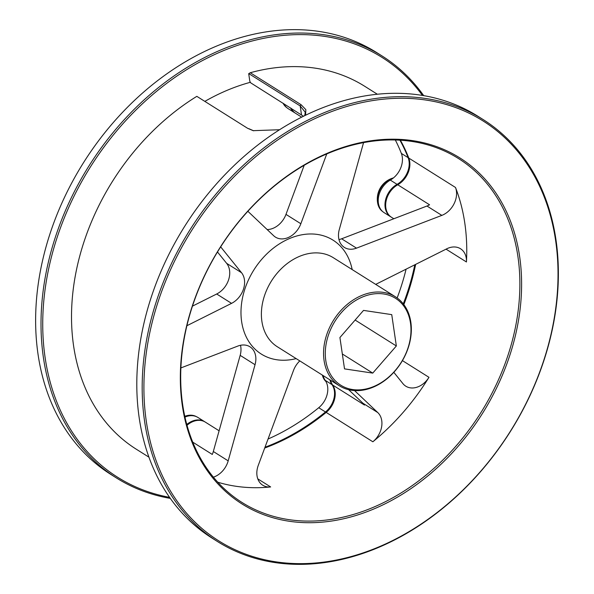 <?xml version="1.0" encoding="UTF-8"?>
<svg xmlns="http://www.w3.org/2000/svg" width="594" height="594" viewBox="0 0 594 594"><rect width="100%" height="100%" fill="white"/><g stroke="black" fill="none" stroke-linecap="round" stroke-linejoin="round"><path stroke-width="0.89" d="M408.071 347.735A51.344 38.981 122.2 0 0 383.657 293.963A51.344 38.981 122.2 0 0 328.192 335.773A51.344 38.981 122.2 0 0 352.606 389.538A51.344 38.981 122.2 0 0 408.071 347.735M326.537 335.194A52.591 39.932 -57.8 0 1 395.448 296.807A52.591 39.932 -57.8 0 1 408.353 347.445A52.591 39.932 -57.8 0 1 339.441 385.833A52.591 39.932 -57.8 0 1 326.537 335.194M510.001 354.767A204.44 155.227 -57.8 0 1 289.137 521.242A204.44 155.227 -57.8 0 1 191.936 307.143A204.44 155.227 -57.8 0 1 412.793 140.667A204.44 155.227 -57.8 0 1 510.001 354.767M192.218 306.853A203.193 154.277 122.2 0 0 242.077 502.509A203.193 154.277 122.2 0 0 508.345 354.187A203.193 154.277 122.2 0 0 458.479 158.531A203.193 154.277 122.2 0 0 192.218 306.853M543.941 359.845A248.069 188.35 122.2 0 0 425.987 100.052A248.069 188.35 122.2 0 0 157.997 302.056A248.069 188.35 122.2 0 0 275.943 561.85A248.069 188.35 122.2 0 0 543.941 359.845M156.333 301.477A249.317 189.3 -57.8 0 1 483.041 119.491A249.317 189.3 -57.8 0 1 544.223 359.556A249.317 189.3 -57.8 0 1 217.515 541.55A249.317 189.3 -57.8 0 1 156.333 301.477M279.492 129.737L253.185 130.673L247.646 128.319L196.829 96.347A214.412 162.801 122.2 0 0 83.687 242.76A214.412 162.801 122.2 0 0 136.301 449.22L148.953 457.18M483.041 119.491L477.658 116.105A249.317 189.3 122.2 0 0 150.95 298.091A249.317 189.3 122.2 0 0 212.132 538.157L217.515 541.55M192.753 442.151L212.296 454.447A19.632 14.902 122.2 0 0 213.031 452.472A19.632 14.902 122.2 0 0 213.32 451.507L228.185 460.862A19.632 14.902 -57.8 0 1 227.896 461.828A19.632 14.902 -57.8 0 1 213.402 477.168M330.583 380.257A19.543 14.835 122.2 0 0 332.677 385.046L364.501 405.071A19.632 14.902 122.2 0 0 362.904 403.207L348.641 389.701M362.904 403.207L377.769 412.563A19.632 14.902 -57.8 0 1 380.821 430.093A19.632 14.902 -57.8 0 1 372.861 441.78A203.193 154.277 122.2 0 0 428.972 377.316A19.632 14.902 -57.8 0 1 405.784 386.182A19.632 14.902 -57.8 0 1 402.94 383.642L393.822 372.334M332.677 385.046A19.632 14.902 -57.8 0 1 334.125 400.72A19.632 14.902 -57.8 0 1 326.173 412.407A203.193 154.277 -57.8 0 1 264.701 448.032M375.705 284.385L446.747 248.804A19.632 14.902 -57.8 0 1 460.543 248.76A19.632 14.902 -57.8 0 1 466.446 261.976A203.193 154.277 122.2 0 0 455.494 187.466A19.632 14.902 -57.8 0 1 455.464 200.349A19.632 14.902 -57.8 0 1 441.839 215.377L426.967 206.029A19.632 14.902 122.2 0 0 429.566 204.796L397.75 184.771A19.543 14.835 122.2 0 0 386.041 201.359A19.543 14.835 122.2 0 0 391.565 217.33L393.829 218.748M400.371 140.191A203.193 154.277 -57.8 0 1 408.798 158.093A19.632 14.902 -57.8 0 1 408.776 170.975A19.632 14.902 -57.8 0 1 397.75 184.771M377.309 94.208L364.657 86.249A214.412 162.801 122.2 0 0 250.274 72.735L301.084 104.7L305.851 109.66L305.576 115.184M247.646 128.319L196.829 96.347M217.783 482.209A203.193 154.277 122.2 0 0 270.649 486.946A19.632 14.902 -57.8 0 1 262.756 485.224A19.632 14.902 -57.8 0 1 258.271 465.369L293.488 370.478A19.632 14.902 -57.8 0 1 299.799 360.892M415.651 264.382A203.193 154.277 -57.8 0 1 408.546 291.402A203.193 154.277 -57.8 0 1 403.846 304.603M303.452 116.224L250.675 82.826L249.829 81.304L248.708 73.678L250.274 72.735M267.159 229.559A19.632 14.902 122.2 0 0 285.981 214.382L300.846 223.738A19.632 14.902 -57.8 0 1 275.453 237.117A19.632 14.902 -57.8 0 1 273.686 235.744L247.847 211.271M192.449 306.14L216.691 294A19.632 14.902 122.2 0 0 226.648 263.35L241.513 272.705L220.656 246.844M241.513 272.705A19.632 14.902 -57.8 0 1 231.556 303.356L216.691 294M186.902 325.72L231.556 303.356M228.185 460.862L255.041 364.716A19.632 14.902 -57.8 0 0 249.933 346.777A19.632 14.902 -57.8 0 0 237.838 346.072L180.895 367.931M377.769 412.563L354.566 390.585M338.981 239.568A19.632 14.902 122.2 0 0 341.632 238.788L356.504 248.144L441.839 215.377M356.504 248.144A19.632 14.902 -57.8 0 1 344.401 247.438A19.632 14.902 -57.8 0 1 339.3 229.492L363.565 142.597M300.846 223.738L326.767 153.898M396.346 345.975L391.743 314.627L363.528 310.402L339.917 337.526L344.52 368.881L372.742 373.106L396.346 345.975L355.13 320.047M285.981 214.382L304.217 165.243M341.632 238.788L426.967 206.029M213.32 451.507L240.169 355.361A19.632 14.902 122.2 0 0 240.496 345.292M226.648 263.35L217.471 251.967M291.231 108.338A19.543 14.835 122.2 0 0 295.612 113.335L301.641 117.129M219.104 430.791L205.346 422.134A19.543 14.835 122.2 0 0 187.021 425.297M342.33 353.972L372.742 373.106M304.759 115.578L305.242 112.244L300.193 105.94L248.775 73.597M248.775 128.66L253.616 130.791M422.431 95.411A248.069 188.35 122.2 0 0 227.68 48.975A248.069 188.35 122.2 0 0 56.816 238.409A248.069 188.35 122.2 0 0 169.565 497.334M170.307 498.381A249.317 189.3 -57.8 0 1 116.342 477.895A249.317 189.3 -57.8 0 1 55.16 237.83A249.317 189.3 -57.8 0 1 381.868 55.843A249.317 189.3 -57.8 0 1 423.693 95.619M381.868 55.843L376.485 52.45A249.317 189.3 122.2 0 0 49.777 234.444A249.317 189.3 122.2 0 0 110.959 474.509L116.342 477.895M264.998 447.237A203.193 154.277 122.2 0 0 325.482 411.976A19.632 14.902 122.2 0 0 333.442 400.282A19.632 14.902 122.2 0 0 331.987 384.615A19.543 14.835 122.2 0 1 329.893 379.826M268.05 439.025A203.193 154.277 122.2 0 0 318.726 407.722A19.632 14.902 122.2 0 0 326.685 396.035A19.632 14.902 122.2 0 0 325.23 380.36L331.987 384.615M403.274 303.868A203.193 154.277 122.2 0 0 407.855 290.971A203.193 154.277 122.2 0 0 414.79 264.813M397.148 297.958A203.193 154.277 122.2 0 0 401.099 286.716A203.193 154.277 122.2 0 0 406.096 269.164M397.059 184.34A19.543 14.835 122.2 0 0 385.35 200.928A19.543 14.835 122.2 0 0 390.882 216.899L384.118 212.645A19.543 14.835 122.2 0 1 378.593 196.681A19.543 14.835 122.2 0 1 390.303 180.093L397.059 184.34A19.632 14.902 122.2 0 0 408.093 170.545A19.632 14.902 122.2 0 0 408.115 157.662A203.193 154.277 122.2 0 0 399.911 140.162M390.303 180.093A19.632 14.902 122.2 0 0 401.329 166.29A19.632 14.902 122.2 0 0 401.358 153.408A203.193 154.277 122.2 0 0 395.314 139.969M290.548 107.908A19.543 14.835 122.2 0 0 294.928 112.905A19.543 14.835 122.2 0 0 295.277 113.112M204.997 421.918A19.543 14.835 122.2 0 0 204.655 421.703A19.543 14.835 122.2 0 0 186.798 424.472M250.378 82.291A203.193 154.277 122.2 0 0 205.145 101.21M283.784 103.653A19.543 14.835 122.2 0 0 288.172 108.65L294.928 112.905M204.655 421.703L197.899 417.448A19.543 14.835 122.2 0 0 184.979 417.114M323.136 375.571A19.543 14.835 122.2 0 0 325.23 380.36M286.932 107.744A19.446 14.768 -57.8 0 1 283.138 103.386A19.446 14.768 -57.8 0 1 283.034 103.185M380.115 189.441A19.446 14.768 -57.8 0 1 393.48 177.888A21.978 21.978 0 0 0 377.784 203.705A19.446 14.768 -57.8 0 1 380.115 189.441M382.878 211.739A19.446 14.768 -57.8 0 1 377.784 203.705M325.972 381.571A19.446 14.768 -57.8 0 1 322.342 375.074M184.808 416.335A19.446 14.768 -57.8 0 1 187.095 415.607A19.446 14.768 -57.8 0 1 196.547 416.721M408.798 158.093L455.494 187.466M395.448 296.807L333.286 257.692A52.591 39.932 122.2 0 0 298.596 256.757A52.591 39.932 122.2 0 0 264.367 296.087A52.591 39.932 122.2 0 0 271.05 341.535A52.591 39.932 122.2 0 0 277.272 346.725L339.441 385.833M257.781 478.861L270.649 486.946M372.861 441.78L326.173 412.407M402.435 360.617L428.972 377.316M466.446 261.976L446.057 249.153M296.168 358.605A67.315 51.106 -57.8 0 1 253.356 347.445A67.315 51.106 -57.8 0 1 244.802 289.263A67.315 51.106 -57.8 0 1 288.617 238.929A67.315 51.106 -57.8 0 1 340.978 246.77A67.315 51.106 -57.8 0 1 352.175 269.579M255.041 364.716L240.169 355.361M301.492 114.798L300.193 105.94L301.084 104.7M401.358 153.408L408.115 157.662M318.726 407.722L325.482 411.976M187.095 415.607A21.978 21.978 0 0 0 184.793 416.29"/></g></svg>
